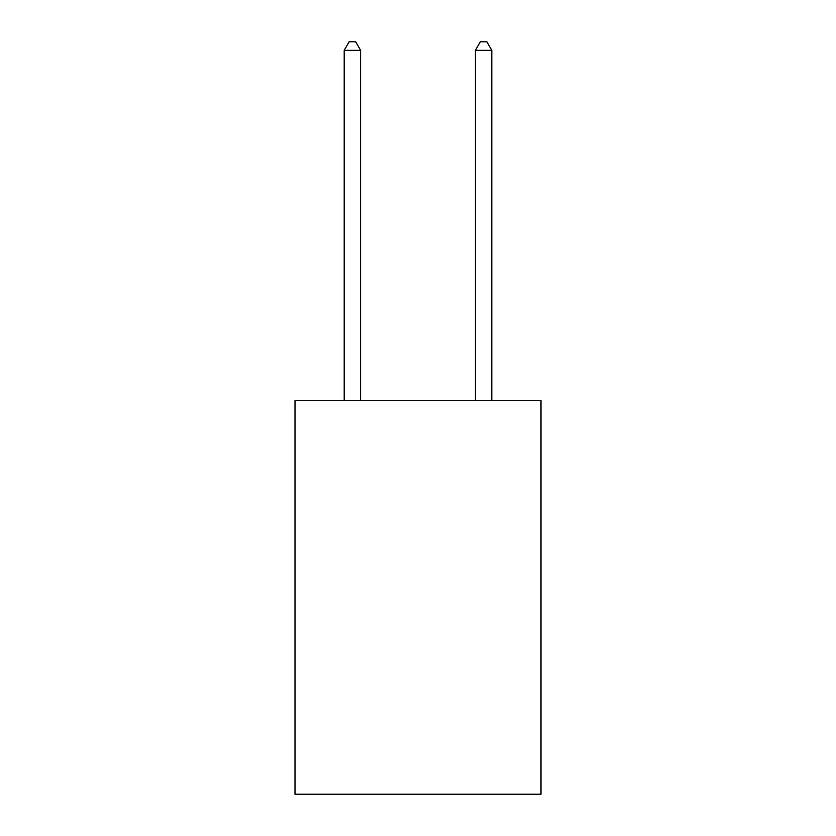 <?xml version="1.0" encoding="UTF-8"?>
<svg xmlns="http://www.w3.org/2000/svg" width="836" height="836" viewBox="0 0 836 836"><rect width="100%" height="100%" fill="white"/><g stroke="black" fill="none" stroke-linecap="round" stroke-linejoin="round"><path stroke-width="1.25" d="M540.996 400.622L540.996 794.2L295.003 794.2L295.003 400.622L540.996 400.622M360.598 400.622L360.598 50.327L344.202 50.327L344.202 400.622M344.202 50.327L349.124 41.8L355.687 41.8L360.598 50.327M491.798 400.622L491.798 50.327L475.402 50.327L475.402 400.622M475.402 50.327L480.313 41.8L486.876 41.8L491.798 50.327"/></g></svg>
